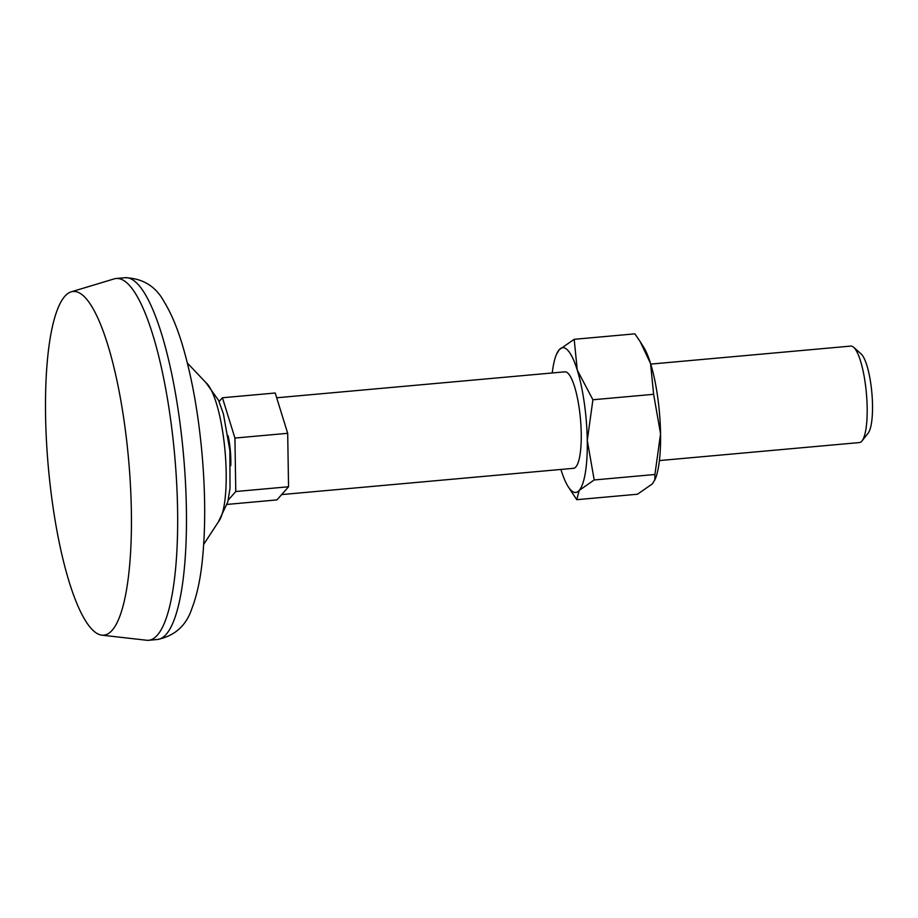<?xml version="1.0" encoding="UTF-8"?>
<svg xmlns="http://www.w3.org/2000/svg" width="918" height="918" viewBox="0 0 918 918"><rect width="100%" height="100%" fill="white"/><g stroke="black" fill="none" stroke-linecap="round" stroke-linejoin="round"><path stroke-width="1.38" d="M653.627 394.304L660.558 433.835A72.648 16.983 -95.1 0 1 655.429 478.622L652.48 483.797L637.471 494.228L576.756 499.69L579.201 490.396L594.198 479.965L587.279 440.433A72.648 16.983 -95.1 0 0 577.261 370.103L574.186 339.316L634.9 333.842L640.19 341.657L650.552 363.505L653.627 394.304L592.913 399.766L577.261 370.103A72.648 16.983 -95.1 0 0 559.177 349.747A72.648 16.983 -95.1 0 0 556.228 354.922A72.648 16.983 -95.1 0 0 552.246 372.972M654.798 480.194L654.913 474.491L594.198 479.965M219.092 401.533L222.431 397.758L275.205 393.007L287.69 433.307L288.55 486.769L276.915 499.92L227.136 504.407M560.932 469.442A72.648 16.983 -95.1 0 0 561.105 470.027A72.648 16.983 -95.1 0 0 568.07 486.494A72.648 16.983 -95.1 0 0 579.201 490.396A72.648 16.983 -95.1 0 0 587.279 440.433L592.913 399.766M230.751 465.678A30.271 7.069 -95.1 0 0 228.054 435.648M222.431 397.758L234.928 438.058L235.777 491.52L228.203 500.092M556.228 354.922L559.177 349.747L574.186 339.316M654.913 474.491L660.558 433.835A72.648 16.983 -95.1 0 0 650.552 363.505A72.648 16.983 -95.1 0 0 643.587 347.05L640.19 341.657M659.422 460.572L859.466 442.556A48.436 11.314 -95.1 0 0 862.048 440.904A48.436 11.314 -95.1 0 0 866.397 393.306A48.436 11.314 -95.1 0 0 853.614 347.256A48.436 11.314 -95.1 0 0 850.779 346.086L650.736 364.102M862.048 440.904L868.176 433.112A41 9.582 -95.1 0 0 871.859 392.812A41 9.582 -95.1 0 0 861.038 353.832L853.614 347.256M281.631 494.584L573.532 468.306A48.436 11.314 -95.1 0 0 580.463 419.056A48.436 11.314 -95.1 0 0 564.845 371.836L276.685 397.781M234.928 438.058L287.69 433.307M235.777 491.52L288.55 486.769M52.578 503.948A172.538 40.323 -95.1 0 0 101.978 635.176A172.538 40.323 -95.1 0 0 128.612 459.734A172.538 40.323 -95.1 0 0 71.065 291.89A172.538 40.323 -95.1 0 0 52.578 503.948M101.978 635.176L146.662 640.259A181.615 42.446 -95.1 0 0 148.716 640.282A181.615 42.446 -95.1 0 0 174.695 455.592A181.615 42.446 -95.1 0 0 116.138 278.51A181.615 42.446 -95.1 0 0 114.119 278.9L71.065 291.89M568.07 486.494L576.756 499.69M148.716 640.282L157.506 639.49A181.615 42.446 -95.1 0 0 183.497 454.8A181.615 42.446 -95.1 0 0 124.928 277.718L116.138 278.51M203.693 544.385L218.415 521.837A71.799 16.776 -95.1 0 0 225.036 451.059A71.799 16.776 -95.1 0 0 205.884 382.599L187.364 363.035M157.506 639.49C174.89 635.864 186.365 625.514 191.931 608.416C196.991 595.254 200.503 578.891 202.442 559.337C205.563 528.091 205.437 493.035 202.063 454.18C198.38 413.398 191.931 377.378 182.751 346.132C177.438 328.093 171.207 313.279 164.058 301.678C155.773 286.278 142.738 278.292 124.928 277.718M218.415 521.837L227.779 501.951L230.028 488.319L229.867 450.474L223.418 413.938L218.61 400.42L205.884 382.599"/></g></svg>
